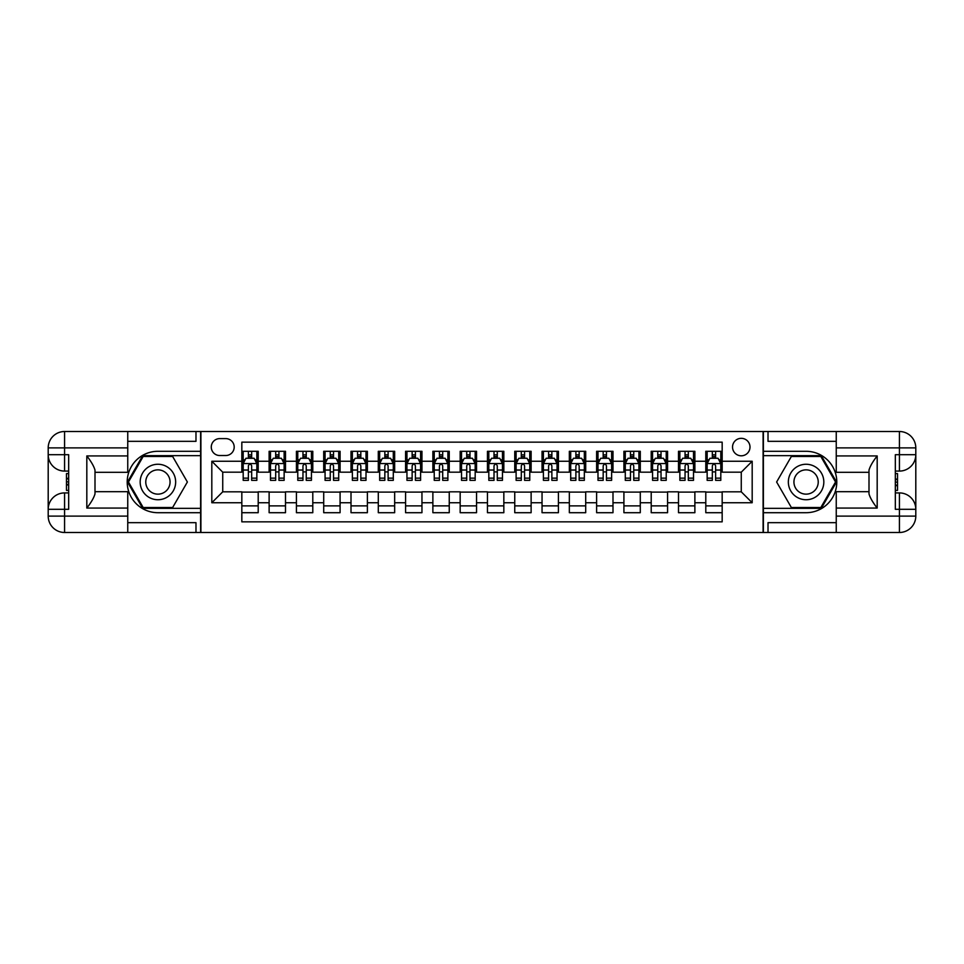 <?xml version="1.0" encoding="UTF-8"?>
<svg xmlns="http://www.w3.org/2000/svg" width="964" height="964" viewBox="0 0 964 964"><rect width="100%" height="100%" fill="white"/><g stroke="black" fill="none" stroke-linecap="round" stroke-linejoin="round"><path stroke-width="1.45" d="M741.268 438.331A8.736 8.736 0 0 0 732.532 447.067A8.736 8.736 0 0 0 741.268 455.803A8.736 8.736 0 0 0 750.004 447.067A8.736 8.736 0 0 0 741.268 438.331M127.754 522.669L195.981 522.669L195.981 532.49L836.246 532.49L836.246 516.114L899.424 516.114L899.424 509.293L895.327 509.293L895.327 454.707L899.424 454.707L899.424 447.886L836.246 447.886L836.246 455.936L877.18 455.936L877.18 508.064C872.818 502.461 870.082 497.725 868.998 493.881L868.998 470.119C870.082 466.275 872.818 461.539 877.18 455.936M722.169 451.297L705.793 451.297L705.793 461.262L694.875 461.262L694.875 472.179L705.793 472.179L705.793 461.262M694.875 461.262L694.875 451.297L678.499 451.297L678.499 461.262L667.582 461.262L667.582 472.179L678.499 472.179L678.499 461.262M667.582 461.262L667.582 451.297L651.206 451.297L651.206 461.262L640.289 461.262L640.289 472.179L651.206 472.179L651.206 461.262M640.289 461.262L640.289 451.297L623.913 451.297L623.913 461.262L612.996 461.262L612.996 472.179L623.913 472.179L623.913 461.262M612.996 461.262L612.996 451.297L596.62 451.297L596.62 461.262L585.702 461.262L585.702 472.179L596.62 472.179L596.62 461.262M585.702 461.262L585.702 451.297L569.338 451.297L569.338 461.262L558.421 461.262L558.421 472.179L569.338 472.179L569.338 461.262M558.421 461.262L558.421 451.297L542.045 451.297L542.045 461.262L531.128 461.262L531.128 472.179L542.045 472.179L542.045 461.262M531.128 461.262L531.128 451.297L514.752 451.297L514.752 461.262L503.835 461.262L503.835 472.179L514.752 472.179L514.752 461.262M503.835 461.262L503.835 451.297L487.459 451.297L487.459 461.262L476.541 461.262L476.541 472.179L487.459 472.179L487.459 461.262M476.541 461.262L476.541 451.297L460.165 451.297L460.165 461.262L449.248 461.262L449.248 472.179L460.165 472.179L460.165 461.262M449.248 461.262L449.248 451.297L432.872 451.297L432.872 461.262L421.955 461.262L421.955 472.179L432.872 472.179L432.872 461.262M421.955 461.262L421.955 451.297L405.579 451.297L405.579 461.262L394.662 461.262L394.662 472.179L405.579 472.179L405.579 461.262M394.662 461.262L394.662 451.297L378.298 451.297L378.298 461.262L367.38 461.262L367.38 472.179L378.298 472.179L378.298 461.262M367.38 461.262L367.38 451.297L351.004 451.297L351.004 461.262L340.087 461.262L340.087 472.179L351.004 472.179L351.004 461.262M340.087 461.262L340.087 451.297L323.711 451.297L323.711 461.262L312.794 461.262L312.794 472.179L323.711 472.179L323.711 461.262M312.794 461.262L312.794 451.297L296.418 451.297L296.418 461.262L285.501 461.262L285.501 472.179L296.418 472.179L296.418 461.262M285.501 461.262L285.501 451.297L269.125 451.297L269.125 472.179L258.207 472.179L258.207 451.297L241.831 451.297M241.831 512.703L258.207 512.703L258.207 491.821L269.125 491.821L269.125 512.703L285.501 512.703L285.501 491.821L296.418 491.821L296.418 502.738L285.501 502.738M296.418 502.738L296.418 512.703L312.794 512.703L312.794 491.821L323.711 491.821L323.711 502.738L312.794 502.738M323.711 502.738L323.711 512.703L340.087 512.703L340.087 491.821L351.004 491.821L351.004 502.738L340.087 502.738M351.004 502.738L351.004 512.703L367.38 512.703L367.38 491.821L378.298 491.821L378.298 502.738L367.38 502.738M378.298 502.738L378.298 512.703L394.662 512.703L394.662 491.821L405.579 491.821L405.579 502.738L394.662 502.738M405.579 502.738L405.579 512.703L421.955 512.703L421.955 491.821L432.872 491.821L432.872 502.738L421.955 502.738M432.872 502.738L432.872 512.703L449.248 512.703L449.248 491.821L460.165 491.821L460.165 502.738L449.248 502.738M460.165 502.738L460.165 512.703L476.541 512.703L476.541 491.821L487.459 491.821L487.459 502.738L476.541 502.738M487.459 502.738L487.459 512.703L503.835 512.703L503.835 491.821L514.752 491.821L514.752 502.738L503.835 502.738M514.752 502.738L514.752 512.703L531.128 512.703L531.128 491.821L542.045 491.821L542.045 502.738L531.128 502.738M542.045 502.738L542.045 512.703L558.421 512.703L558.421 491.821L569.338 491.821L569.338 502.738L558.421 502.738M569.338 502.738L569.338 512.703L585.702 512.703L585.702 491.821L596.62 491.821L596.62 502.738L585.702 502.738M596.62 502.738L596.62 512.703L612.996 512.703L612.996 491.821L623.913 491.821L623.913 502.738L612.996 502.738M623.913 502.738L623.913 512.703L640.289 512.703L640.289 491.821L651.206 491.821L651.206 502.738L640.289 502.738M651.206 502.738L651.206 512.703L667.582 512.703L667.582 491.821L678.499 491.821L678.499 502.738L667.582 502.738M678.499 502.738L678.499 512.703L694.875 512.703L694.875 491.821L705.793 491.821L705.793 502.738L694.875 502.738M219.732 455.526L225.733 455.526A8.459 8.459 0 0 0 234.192 447.067A8.459 8.459 0 0 0 225.733 438.608L219.732 438.608A8.459 8.459 0 0 0 211.273 447.067A8.459 8.459 0 0 0 219.732 455.526M836.246 441.331L768.019 441.331L768.019 431.511L763.102 431.511L763.102 532.49M763.102 431.511L127.754 431.511L127.754 447.886L64.576 447.886L64.576 454.707L68.673 454.707L68.673 509.293L64.576 509.293L64.576 516.114L127.754 516.114L127.754 508.064L86.82 508.064L86.82 455.936C91.182 461.539 93.918 466.275 95.002 470.119L95.002 493.881C93.918 497.725 91.182 502.461 86.82 508.064M200.898 532.49L200.898 431.511M722.169 461.262L722.169 442.151L241.831 442.151L241.831 472.179L222.732 472.179L222.732 491.821L241.831 491.821L241.831 521.849L722.169 521.849L722.169 491.821L741.268 491.821L741.268 472.179L722.169 472.179L722.169 461.262L752.185 461.262L752.185 502.738L722.169 502.738M241.831 502.738L211.815 502.738L211.815 461.262L241.831 461.262M705.793 502.738L705.793 512.703L722.169 512.703M241.831 458.117L243.193 458.117M248.387 458.117L251.664 458.117M256.846 458.117L258.207 458.117M241.831 471.902L243.193 471.902M248.387 471.902L251.664 471.902M256.846 471.902L258.207 471.902M241.831 492.098L258.207 492.098M241.831 505.883L258.207 505.883M269.125 471.902L270.486 471.902M275.68 471.902L278.945 471.902M284.139 471.902L285.501 471.902M269.125 458.117L270.486 458.117M275.68 458.117L278.945 458.117M284.139 458.117L285.501 458.117M269.125 492.098L285.501 492.098M269.125 505.883L285.501 505.883M296.418 492.098L312.794 492.098M296.418 505.883L312.794 505.883M296.418 458.117L297.78 458.117M302.961 458.117L306.239 458.117M311.432 458.117L312.794 458.117M296.418 471.902L297.78 471.902M302.961 471.902L306.239 471.902M311.432 471.902L312.794 471.902M323.711 492.098L340.087 492.098M323.711 505.883L340.087 505.883M323.711 458.117L325.073 458.117M330.254 458.117L333.532 458.117M338.713 458.117L340.087 458.117M323.711 471.902L325.073 471.902M330.254 471.902L333.532 471.902M338.713 471.902L340.087 471.902M351.004 492.098L367.38 492.098M351.004 505.883L367.38 505.883M351.004 458.117L352.366 458.117M357.548 458.117L360.825 458.117M366.007 458.117L367.38 458.117M351.004 471.902L352.366 471.902M357.548 471.902L360.825 471.902M366.007 471.902L367.38 471.902M378.298 492.098L394.662 492.098M378.298 505.883L394.662 505.883M378.298 458.117L379.659 458.117M384.841 458.117L388.118 458.117M393.3 458.117L394.662 458.117M378.298 471.902L379.659 471.902M384.841 471.902L388.118 471.902M393.3 471.902L394.662 471.902M405.579 492.098L421.955 492.098M405.579 505.883L421.955 505.883M405.579 458.117L406.953 458.117M412.134 458.117L415.412 458.117M420.593 458.117L421.955 458.117M405.579 471.902L406.953 471.902M412.134 471.902L415.412 471.902M420.593 471.902L421.955 471.902M432.872 492.098L449.248 492.098M432.872 505.883L449.248 505.883M432.872 458.117L434.234 458.117M439.427 458.117L442.705 458.117M447.886 458.117L449.248 458.117M432.872 471.902L434.234 471.902M439.427 471.902L442.705 471.902M447.886 471.902L449.248 471.902M460.165 492.098L476.541 492.098M460.165 505.883L476.541 505.883M460.165 458.117L461.527 458.117M466.721 458.117L469.986 458.117M475.18 458.117L476.541 458.117M460.165 471.902L461.527 471.902M466.721 471.902L469.986 471.902M475.18 471.902L476.541 471.902M487.459 492.098L503.835 492.098M487.459 505.883L503.835 505.883M487.459 458.117L488.82 458.117M494.014 458.117L497.279 458.117M502.473 458.117L503.835 458.117M487.459 471.902L488.82 471.902M494.014 471.902L497.279 471.902M502.473 471.902L503.835 471.902M514.752 492.098L531.128 492.098M514.752 505.883L531.128 505.883M514.752 458.117L516.114 458.117M521.295 458.117L524.573 458.117M529.766 458.117L531.128 458.117M514.752 471.902L516.114 471.902M521.295 471.902L524.573 471.902M529.766 471.902L531.128 471.902M542.045 492.098L558.421 492.098M542.045 505.883L558.421 505.883M542.045 458.117L543.407 458.117M548.588 458.117L551.866 458.117M557.047 458.117L558.421 458.117M542.045 471.902L543.407 471.902M548.588 471.902L551.866 471.902M557.047 471.902L558.421 471.902M569.338 492.098L585.702 492.098M569.338 505.883L585.702 505.883M569.338 458.117L570.7 458.117M575.882 458.117L579.159 458.117M584.341 458.117L585.702 458.117M569.338 471.902L570.7 471.902M575.882 471.902L579.159 471.902M584.341 471.902L585.702 471.902M596.62 492.098L612.996 492.098M596.62 505.883L612.996 505.883M596.62 458.117L597.993 458.117M603.175 458.117L606.452 458.117M611.634 458.117L612.996 458.117M596.62 471.902L597.993 471.902M603.175 471.902L606.452 471.902M611.634 471.902L612.996 471.902M623.913 492.098L640.289 492.098M623.913 505.883L640.289 505.883M623.913 458.117L625.287 458.117M630.468 458.117L633.746 458.117M638.927 458.117L640.289 458.117M623.913 471.902L625.287 471.902M630.468 471.902L633.746 471.902M638.927 471.902L640.289 471.902M651.206 492.098L667.582 492.098M651.206 505.883L667.582 505.883M651.206 458.117L652.568 458.117M657.761 458.117L661.039 458.117M666.22 458.117L667.582 458.117M651.206 471.902L652.568 471.902M657.761 471.902L661.039 471.902M666.22 471.902L667.582 471.902M678.499 492.098L694.875 492.098M678.499 505.883L694.875 505.883M678.499 458.117L679.861 458.117M685.055 458.117L688.32 458.117M693.514 458.117L694.875 458.117M678.499 471.902L679.861 471.902M685.055 471.902L688.32 471.902M693.514 471.902L694.875 471.902M705.793 492.098L722.169 492.098M705.793 505.883L722.169 505.883M705.793 458.117L707.154 458.117M712.336 458.117L715.613 458.117M720.807 458.117L722.169 458.117M705.793 471.902L707.154 471.902M712.336 471.902L715.613 471.902M720.807 471.902L722.169 471.902M222.732 472.179L211.815 461.262M222.732 491.821L211.815 502.738M752.185 461.262L741.268 472.179M752.185 502.738L741.268 491.821M251.664 454.839L248.387 454.839M256.846 478.144L251.664 478.144L251.664 480.361L256.846 480.361L256.846 463.72L254.11 458.262L245.928 458.262L243.193 463.72L243.193 480.361L248.387 480.361L248.387 478.144L243.193 478.144M243.193 463.72L243.193 451.297M256.846 463.72L256.846 451.297M248.387 458.262L248.387 451.297M251.664 451.297L251.664 458.262M251.664 478.144L251.664 465.757C250.568 463.66 249.471 463.66 248.387 465.757L248.387 478.144M166.784 466.636A17.738 17.738 0 0 0 142.552 473.131A17.738 17.738 0 0 0 149.046 497.364A17.738 17.738 0 0 0 173.279 490.869A17.738 17.738 0 0 0 166.784 466.636M163.988 471.48A12.146 12.146 0 0 0 147.396 475.927A12.146 12.146 0 0 0 151.842 492.52A12.146 12.146 0 0 0 168.435 488.073A12.146 12.146 0 0 0 163.988 471.48M172.64 507.522L143.178 507.522L128.453 482L143.178 456.478L172.64 456.478L187.377 482L172.64 507.522M814.954 466.636A17.738 17.738 0 0 0 790.721 473.131A17.738 17.738 0 0 0 797.216 497.364A17.738 17.738 0 0 0 821.449 490.869A17.738 17.738 0 0 0 814.954 466.636M812.158 471.48A12.146 12.146 0 0 0 795.565 475.927A12.146 12.146 0 0 0 800.012 492.52A12.146 12.146 0 0 0 816.604 488.073A12.146 12.146 0 0 0 812.158 471.48M820.822 507.522L791.36 507.522L776.623 482L791.36 456.478L820.822 456.478L835.547 482L820.822 507.522M200.62 431.511L200.62 451.297L157.915 451.297A30.703 30.703 0 0 0 127.212 482A30.703 30.703 0 0 0 157.915 512.703L200.62 512.703L200.62 532.49M86.82 455.936L127.754 455.936L127.754 447.886M127.754 455.936L127.754 472.312L95.002 472.312M127.754 516.114L127.754 532.49L64.576 532.49A16.376 16.376 0 0 1 48.2 516.114L48.2 447.886A16.376 16.376 0 0 1 64.576 431.511L127.754 431.511M200.62 451.297L200.62 455.659L142.708 455.659L127.501 482L142.708 508.341L200.62 508.341L200.62 455.659M200.62 508.341L200.62 512.703M95.002 491.688L127.754 491.688L127.754 508.064M195.981 532.49L127.754 532.49M48.2 509.293A16.376 16.376 0 0 1 64.576 492.917A16.376 16.376 0 0 0 48.2 509.293L64.576 509.293L64.576 492.917L68.673 492.917M68.673 471.083L64.576 471.083L64.576 454.707L48.2 454.707A16.376 16.376 0 0 0 64.576 471.083A16.376 16.376 0 0 1 48.2 454.707M195.981 431.511L195.981 441.331L127.754 441.331M68.673 473.601L66.48 473.601L66.48 484.41L68.673 484.41M66.48 481.867L68.673 481.867M66.48 478.855L68.673 478.855M66.48 478.361L68.673 478.361M66.48 484.41L66.48 490.399L68.673 490.399M66.48 484.94L68.673 484.94M763.38 532.49L763.38 512.703L806.085 512.703A30.703 30.703 0 0 0 836.788 482A30.703 30.703 0 0 0 806.085 451.297L763.38 451.297L763.38 431.511M877.18 508.064L836.246 508.064L836.246 516.114M836.246 508.064L836.246 491.688L868.998 491.688M836.246 447.886L836.246 431.511L899.424 431.511A16.376 16.376 0 0 1 915.8 447.886L915.8 516.114A16.376 16.376 0 0 1 899.424 532.49L836.246 532.49M763.38 512.703L763.38 508.341L821.292 508.341L836.499 482L821.292 455.659L763.38 455.659L763.38 508.341M763.38 455.659L763.38 451.297M868.998 472.312L836.246 472.312L836.246 455.936M768.019 431.511L836.246 431.511M915.8 454.707A16.376 16.376 0 0 1 899.424 471.083A16.376 16.376 0 0 0 915.8 454.707L899.424 454.707L899.424 471.083L895.327 471.083M895.327 492.917L899.424 492.917L899.424 509.293L915.8 509.293A16.376 16.376 0 0 0 899.424 492.917A16.376 16.376 0 0 1 915.8 509.293M768.019 532.49L768.019 522.669L836.246 522.669M895.327 490.399L897.52 490.399L897.52 479.59L895.327 479.59M897.52 482.133L895.327 482.133M897.52 485.145L895.327 485.145M897.52 485.639L895.327 485.639M897.52 479.59L897.52 473.601L895.327 473.601M897.52 479.06L895.327 479.06M278.945 454.839L275.68 454.839M284.139 478.144L278.945 478.144L278.945 480.361L284.139 480.361L284.139 463.72L281.404 458.262L273.222 458.262L270.486 463.72L270.486 480.361L275.68 480.361L275.68 478.144L270.486 478.144M270.486 463.72L270.486 451.297M284.139 463.72L284.139 451.297M275.68 458.262L275.68 451.297M278.945 451.297L278.945 458.262M278.945 478.144L278.945 465.757C277.861 463.66 276.764 463.66 275.68 465.757L275.68 478.144M306.239 454.839L302.961 454.839M311.432 478.144L306.239 478.144L306.239 480.361L311.432 480.361L311.432 463.72L308.697 458.262L300.515 458.262L297.78 463.72L297.78 480.361L302.961 480.361L302.961 478.144L297.78 478.144M297.78 463.72L297.78 451.297M311.432 463.72L311.432 451.297M302.961 458.262L302.961 451.297M306.239 451.297L306.239 458.262M306.239 478.144L306.239 465.757C305.154 463.66 304.058 463.66 302.961 465.757L302.961 478.144M333.532 454.839L330.254 454.839M338.713 478.144L333.532 478.144L333.532 480.361L338.713 480.361L338.713 463.72L335.99 458.262L327.808 458.262L325.073 463.72L325.073 480.361L330.254 480.361L330.254 478.144L325.073 478.144M325.073 463.72L325.073 451.297M338.713 463.72L338.713 451.297M330.254 458.262L330.254 451.297M333.532 451.297L333.532 458.262M333.532 478.144L333.532 465.757C332.447 463.66 331.351 463.66 330.254 465.757L330.254 478.144M360.825 454.839L357.548 454.839M366.007 478.144L360.825 478.144L360.825 480.361L366.007 480.361L366.007 463.72L363.283 458.262L355.089 458.262L352.366 463.72L352.366 480.361L357.548 480.361L357.548 478.144L352.366 478.144M352.366 463.72L352.366 451.297M366.007 463.72L366.007 451.297M357.548 458.262L357.548 451.297M360.825 451.297L360.825 458.262M360.825 478.144L360.825 465.757C359.741 463.66 358.644 463.66 357.548 465.757L357.548 478.144M388.118 454.839L384.841 454.839M393.3 478.144L388.118 478.144L388.118 480.361L393.3 480.361L393.3 463.72L390.577 458.262L382.383 458.262L379.659 463.72L379.659 480.361L384.841 480.361L384.841 478.144L379.659 478.144M379.659 463.72L379.659 451.297M393.3 463.72L393.3 451.297M384.841 458.262L384.841 451.297M388.118 451.297L388.118 458.262M388.118 478.144L388.118 465.757C387.022 463.66 385.937 463.66 384.841 465.757L384.841 478.144M415.412 454.839L412.134 454.839M420.593 478.144L415.412 478.144L415.412 480.361L420.593 480.361L420.593 463.72L417.87 458.262L409.676 458.262L406.953 463.72L406.953 480.361L412.134 480.361L412.134 478.144L406.953 478.144M406.953 463.72L406.953 451.297M420.593 463.72L420.593 451.297M412.134 458.262L412.134 451.297M415.412 451.297L415.412 458.262M415.412 478.144L415.412 465.757C414.315 463.66 413.231 463.66 412.134 465.757L412.134 478.144M442.705 454.839L439.427 454.839M447.886 478.144L442.705 478.144L442.705 480.361L447.886 480.361L447.886 463.72L445.151 458.262L436.969 458.262L434.234 463.72L434.234 480.361L439.427 480.361L439.427 478.144L434.234 478.144M434.234 463.72L434.234 451.297M447.886 463.72L447.886 451.297M439.427 458.262L439.427 451.297M442.705 451.297L442.705 458.262M442.705 478.144L442.705 465.757C441.608 463.66 440.524 463.66 439.427 465.757L439.427 478.144M469.986 454.839L466.721 454.839M475.18 478.144L469.986 478.144L469.986 480.361L475.18 480.361L475.18 463.72L472.444 458.262L464.262 458.262L461.527 463.72L461.527 480.361L466.721 480.361L466.721 478.144L461.527 478.144M461.527 463.72L461.527 451.297M475.18 463.72L475.18 451.297M466.721 458.262L466.721 451.297M469.986 451.297L469.986 458.262M469.986 478.144L469.986 465.757C468.902 463.66 467.805 463.66 466.721 465.757L466.721 478.144M497.279 454.839L494.014 454.839M502.473 478.144L497.279 478.144L497.279 480.361L502.473 480.361L502.473 463.72L499.738 458.262L491.556 458.262L488.82 463.72L488.82 480.361L494.014 480.361L494.014 478.144L488.82 478.144M488.82 463.72L488.82 451.297M502.473 463.72L502.473 451.297M494.014 458.262L494.014 451.297M497.279 451.297L497.279 458.262M497.279 478.144L497.279 465.757C496.195 463.66 495.098 463.66 494.014 465.757L494.014 478.144M524.573 454.839L521.295 454.839M529.766 478.144L524.573 478.144L524.573 480.361L529.766 480.361L529.766 463.72L527.031 458.262L518.849 458.262L516.114 463.72L516.114 480.361L521.295 480.361L521.295 478.144L516.114 478.144M516.114 463.72L516.114 451.297M529.766 463.72L529.766 451.297M521.295 458.262L521.295 451.297M524.573 451.297L524.573 458.262M524.573 478.144L524.573 465.757C523.488 463.66 522.392 463.66 521.295 465.757L521.295 478.144M551.866 454.839L548.588 454.839M557.047 478.144L551.866 478.144L551.866 480.361L557.047 480.361L557.047 463.72L554.324 458.262L546.13 458.262L543.407 463.72L543.407 480.361L548.588 480.361L548.588 478.144L543.407 478.144M543.407 463.72L543.407 451.297M557.047 463.72L557.047 451.297M548.588 458.262L548.588 451.297M551.866 451.297L551.866 458.262M551.866 478.144L551.866 465.757C550.781 463.66 549.685 463.66 548.588 465.757L548.588 478.144M579.159 454.839L575.882 454.839M584.341 478.144L579.159 478.144L579.159 480.361L584.341 480.361L584.341 463.72L581.617 458.262L573.423 458.262L570.7 463.72L570.7 480.361L575.882 480.361L575.882 478.144L570.7 478.144M570.7 463.72L570.7 451.297M584.341 463.72L584.341 451.297M575.882 458.262L575.882 451.297M579.159 451.297L579.159 458.262M579.159 478.144L579.159 465.757C578.063 463.66 576.978 463.66 575.882 465.757L575.882 478.144M606.452 454.839L603.175 454.839M611.634 478.144L606.452 478.144L606.452 480.361L611.634 480.361L611.634 463.72L608.911 458.262L600.717 458.262L597.993 463.72L597.993 480.361L603.175 480.361L603.175 478.144L597.993 478.144M597.993 463.72L597.993 451.297M611.634 463.72L611.634 451.297M603.175 458.262L603.175 451.297M606.452 451.297L606.452 458.262M606.452 478.144L606.452 465.757C605.356 463.66 604.271 463.66 603.175 465.757L603.175 478.144M633.746 454.839L630.468 454.839M638.927 478.144L633.746 478.144L633.746 480.361L638.927 480.361L638.927 463.72L636.192 458.262L628.01 458.262L625.287 463.72L625.287 480.361L630.468 480.361L630.468 478.144L625.287 478.144M625.287 463.72L625.287 451.297M638.927 463.72L638.927 451.297M630.468 458.262L630.468 451.297M633.746 451.297L633.746 458.262M633.746 478.144L633.746 465.757C632.649 463.66 631.565 463.66 630.468 465.757L630.468 478.144M661.039 454.839L657.761 454.839M666.22 478.144L661.039 478.144L661.039 480.361L666.22 480.361L666.22 463.72L663.485 458.262L655.303 458.262L652.568 463.72L652.568 480.361L657.761 480.361L657.761 478.144L652.568 478.144M652.568 463.72L652.568 451.297M666.22 463.72L666.22 451.297M657.761 458.262L657.761 451.297M661.039 451.297L661.039 458.262M661.039 478.144L661.039 465.757C659.942 463.66 658.846 463.66 657.761 465.757L657.761 478.144M688.32 454.839L685.055 454.839M693.514 478.144L688.32 478.144L688.32 480.361L693.514 480.361L693.514 463.72L690.778 458.262L682.596 458.262L679.861 463.72L679.861 480.361L685.055 480.361L685.055 478.144L679.861 478.144M679.861 463.72L679.861 451.297M693.514 463.72L693.514 451.297M685.055 458.262L685.055 451.297M688.32 451.297L688.32 458.262M688.32 478.144L688.32 465.757C687.236 463.66 686.139 463.66 685.055 465.757L685.055 478.144M715.613 454.839L712.336 454.839M720.807 478.144L715.613 478.144L715.613 480.361L720.807 480.361L720.807 463.72L718.072 458.262L709.89 458.262L707.154 463.72L707.154 480.361L712.336 480.361L712.336 478.144L707.154 478.144M707.154 463.72L707.154 451.297M720.807 463.72L720.807 451.297M712.336 458.262L712.336 451.297M715.613 451.297L715.613 458.262M715.613 478.144L715.613 465.757C714.529 463.66 713.432 463.66 712.336 465.757L712.336 478.144M269.125 502.738L258.207 502.738M269.125 461.262L258.207 461.262M256.773 463.576L243.265 463.576M243.193 459.756L245.181 459.756M254.87 459.756L256.846 459.756M248.387 470.034L243.193 470.034M256.846 470.034L251.664 470.034M251.664 456.587L248.387 456.587M64.576 431.511A16.376 16.376 0 0 0 48.2 447.886L64.576 447.886L64.576 431.511M64.576 532.49L64.576 516.114L48.2 516.114A16.376 16.376 0 0 0 64.576 532.49M899.424 532.49A16.376 16.376 0 0 0 915.8 516.114L899.424 516.114L899.424 532.49M899.424 431.511L899.424 447.886L915.8 447.886A16.376 16.376 0 0 0 899.424 431.511M284.067 463.576L270.559 463.576M270.486 459.756L272.463 459.756M282.163 459.756L284.139 459.756M275.68 470.034L270.486 470.034M284.139 470.034L278.945 470.034M278.945 456.587L275.68 456.587M311.36 463.576L297.852 463.576M297.78 459.756L299.756 459.756M309.444 459.756L311.432 459.756M302.961 470.034L297.78 470.034M311.432 470.034L306.239 470.034M306.239 456.587L302.961 456.587M338.653 463.576L325.145 463.576M325.073 459.756L327.049 459.756M336.737 459.756L338.713 459.756M330.254 470.034L325.073 470.034M338.713 470.034L333.532 470.034M333.532 456.587L330.254 456.587M365.946 463.576L352.438 463.576M352.366 459.756L354.342 459.756M364.031 459.756L366.007 459.756M357.548 470.034L352.366 470.034M366.007 470.034L360.825 470.034M360.825 456.587L357.548 456.587M393.24 463.576L379.72 463.576M379.659 459.756L381.636 459.756M391.324 459.756L393.3 459.756M384.841 470.034L379.659 470.034M393.3 470.034L388.118 470.034M388.118 456.587L384.841 456.587M420.521 463.576L407.013 463.576M406.953 459.756L408.929 459.756M418.617 459.756L420.593 459.756M412.134 470.034L406.953 470.034M420.593 470.034L415.412 470.034M415.412 456.587L412.134 456.587M447.814 463.576L434.306 463.576M434.234 459.756L436.222 459.756M445.91 459.756L447.886 459.756M439.427 470.034L434.234 470.034M447.886 470.034L442.705 470.034M442.705 456.587L439.427 456.587M475.107 463.576L461.599 463.576M461.527 459.756L463.515 459.756M473.204 459.756L475.18 459.756M466.721 470.034L461.527 470.034M475.18 470.034L469.986 470.034M469.986 456.587L466.721 456.587M502.401 463.576L488.893 463.576M488.82 459.756L490.797 459.756M500.485 459.756L502.473 459.756M494.014 470.034L488.82 470.034M502.473 470.034L497.279 470.034M497.279 456.587L494.014 456.587M529.694 463.576L516.186 463.576M516.114 459.756L518.09 459.756M527.778 459.756L529.766 459.756M521.295 470.034L516.114 470.034M529.766 470.034L524.573 470.034M524.573 456.587L521.295 456.587M556.987 463.576L543.479 463.576M543.407 459.756L545.383 459.756M555.071 459.756L557.047 459.756M548.588 470.034L543.407 470.034M557.047 470.034L551.866 470.034M551.866 456.587L548.588 456.587M584.28 463.576L570.76 463.576M570.7 459.756L572.676 459.756M582.364 459.756L584.341 459.756M575.882 470.034L570.7 470.034M584.341 470.034L579.159 470.034M579.159 456.587L575.882 456.587M611.562 463.576L598.054 463.576M597.993 459.756L599.97 459.756M609.658 459.756L611.634 459.756M603.175 470.034L597.993 470.034M611.634 470.034L606.452 470.034M606.452 456.587L603.175 456.587M638.855 463.576L625.347 463.576M625.287 459.756L627.263 459.756M636.951 459.756L638.927 459.756M630.468 470.034L625.287 470.034M638.927 470.034L633.746 470.034M633.746 456.587L630.468 456.587M666.148 463.576L652.64 463.576M652.568 459.756L654.556 459.756M664.244 459.756L666.22 459.756M657.761 470.034L652.568 470.034M666.22 470.034L661.039 470.034M661.039 456.587L657.761 456.587M693.441 463.576L679.933 463.576M679.861 459.756L681.837 459.756M691.537 459.756L693.514 459.756M685.055 470.034L679.861 470.034M693.514 470.034L688.32 470.034M688.32 456.587L685.055 456.587M720.735 463.576L707.227 463.576M707.154 459.756L709.13 459.756M718.819 459.756L720.807 459.756M712.336 470.034L707.154 470.034M720.807 470.034L715.613 470.034M715.613 456.587L712.336 456.587"/></g></svg>
